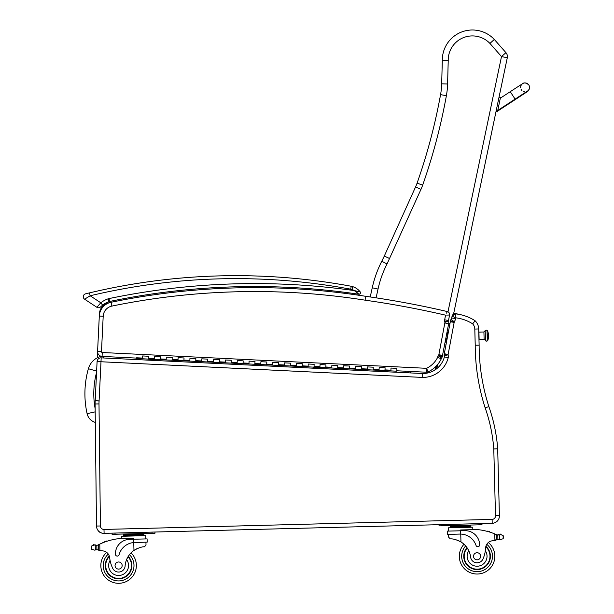 <?xml version="1.0" encoding="UTF-8"?>
<svg xmlns="http://www.w3.org/2000/svg" width="614" height="614" viewBox="0 0 614 614"><rect width="100%" height="100%" fill="white"/><g stroke="black" fill="none" stroke-linecap="round" stroke-linejoin="round"><path stroke-width="0.92" d="M340.501 369.513L340.732 368.446M355.514 370.25L355.943 369.643A40.278 40.278 0 0 0 355.237 369.152A40.278 40.278 0 0 1 355.89 369.605A17.76 17.76 0 0 1 355.805 369.183M95.308 422.424A11.804 11.804 0 0 1 87.096 413.652A92.085 92.016 -175.9 0 1 88.37 368.73A17.86 17.86 0 0 1 101.256 356.304A17.86 17.86 0 0 0 88.37 368.73L96.912 371.155M102.385 533.182A5.917 5.917 0 0 1 98.01 530.412M447.107 334.569L446.823 333.494M447.145 331.798L447.867 334.553M376.09 297.844L378.032 289.056A104.986 104.986 0 0 1 387.035 263.959L420.966 189.365A53.28 53.28 0 0 0 422.67 185.121A581.888 581.888 0 0 0 446.386 95.692A76.965 76.965 0 0 0 447.598 83.98L448.228 60.349A24.184 24.184 0 0 1 489.934 43.433L494.308 39.442L505.936 52.65L501.5 56.565L507.287 57.777A5.917 5.917 0 0 0 505.936 52.65A5.917 5.917 0 0 1 507.287 57.777L499.044 97.135L500.487 97.434L499.044 97.135M496.028 111.518L497.47 111.825L496.028 111.518L453.539 314.184L507.287 57.777A5.917 5.917 0 0 0 505.936 52.65M445.158 342.359A2.963 2.963 0 0 0 446.025 341.039L446.785 338.698M444.912 344.377L444.613 345.252L444.912 344.377M438.143 363.856L436.362 368.968L438.143 363.856M434.904 369.989L436.592 365.683M444.643 345.068L444.981 344.201A4.444 4.444 0 0 1 444.797 344.277M408.571 372.828L409.077 371.378M387.035 263.959L381.739 261.311A110.911 110.911 0 0 0 372.253 287.782L370.227 296.961M389.667 258.563L384.31 256.046L381.739 261.311M448.228 60.349L442.31 60.295L441.681 83.826A71.047 71.047 0 0 1 440.56 94.633A575.97 575.97 0 0 1 417.083 183.149A47.362 47.362 0 0 1 415.571 186.925L384.31 256.046M447.99 311.805L501.5 56.565L489.934 43.433L494.308 39.442A30.101 30.101 0 0 0 442.31 60.295A30.101 30.101 0 0 1 494.308 39.442A30.101 30.101 0 0 0 442.31 60.295L441.681 83.826L447.598 83.98M384.963 262.922L383.266 262.078M323.885 289.938C327.208 290.268 327.208 290.268 323.885 289.938C320.562 289.616 320.562 289.616 323.885 289.938C327.208 290.268 327.208 290.268 323.885 289.938M357.693 293.131L358.799 294.236L357.693 293.124M351.899 289.486A12.725 12.725 0 0 1 354.332 290.599L358.799 294.236A1.481 1.481 0 0 0 360.18 291.857L354.332 290.599A713.407 713.407 0 0 0 108.663 298.657L110.159 301.367A710.444 710.444 0 0 1 358.799 294.236A1.481 1.481 0 0 0 360.18 291.857A15.688 15.688 0 0 0 352.843 286.684A11.843 11.843 0 0 0 351.231 286.262L350.694 289.179A8.88 8.88 0 0 1 351.899 289.486L352.843 286.684A15.688 15.688 0 0 1 360.18 291.857A15.688 15.688 0 0 0 352.843 286.684A15.688 15.688 0 0 1 360.18 291.857A15.688 15.688 0 0 0 352.843 286.684A15.688 15.688 0 0 1 360.18 291.857A15.688 15.688 0 0 0 352.843 286.684A11.843 11.843 0 0 0 351.231 286.262A632.006 632.006 0 0 0 89.475 292.886L86.919 293.5M87.618 293.331L85.523 293.845A2.963 2.963 0 0 0 84.594 299.187A2.963 2.963 0 0 1 85.523 293.845A2.963 2.963 0 0 0 84.594 299.187L90.158 295.771L100.796 302.786L96.866 307.292A2.963 2.963 0 0 0 100.589 306.916L102.615 305.12A22.127 22.127 0 0 1 108.363 301.888L108.663 298.657A25.09 25.09 0 0 0 100.796 302.786L102.615 305.12A22.127 22.127 0 0 1 108.363 301.888A11.843 11.843 0 0 1 110.159 301.367A11.843 11.843 0 0 0 108.363 301.888M350.694 289.179A629.051 629.051 0 0 0 90.158 295.771L89.475 292.886L85.523 293.845A2.963 2.963 0 0 0 84.594 299.187A2.963 2.963 0 0 1 85.523 293.845A2.963 2.963 0 0 0 84.594 299.187L96.866 307.292A2.963 2.963 0 0 0 100.589 306.916A2.963 2.963 0 0 1 96.866 307.292A2.963 2.963 0 0 0 100.589 306.916A2.963 2.963 0 0 1 96.866 307.292A2.963 2.963 0 0 0 100.589 306.916M119.085 299.578C122.363 298.941 122.363 298.941 119.085 299.578M129.27 297.675C132.555 297.092 132.555 297.092 129.27 297.675M357.555 293.001L355.706 291.489M485.198 330.977L485.444 340.309A1.305 1.213 -1.5 0 0 484.108 339.135A1.305 1.213 178.5 0 1 485.444 340.309L484.108 339.135L479.112 339.258A0.545 0.507 178.5 0 1 478.974 339.25A0.545 0.507 -1.5 0 0 479.112 339.258L478.928 332.105L479.112 339.258L484.108 339.135L483.924 331.982L478.79 332.128M487.286 340.263L487.04 330.792L487.286 340.087L487.831 340.072L487.669 333.862A14.797 5.296 -1.5 0 1 488.514 335.559A14.797 5.296 178.5 0 0 487.669 333.862L487.838 340.386L487.286 340.263A0.921 0.86 178.5 0 1 486.388 341.146A0.921 0.86 178.5 0 1 485.444 340.309A0.921 0.86 -1.5 0 0 486.388 341.146A0.921 0.86 -1.5 0 0 487.286 340.263C487.109 339.995 488.199 341.906 485.451 340.64L485.19 330.647C487.9 329.304 486.871 331.192 487.048 330.931M478.981 339.496L484.116 339.373L483.924 331.982L485.19 330.647M446.086 338.698L447.13 338.675L446.086 338.698L446.056 337.577L446.086 338.721L447.122 338.69M447.898 334.569L446.616 334.607L447.905 334.553M393.827 371.033L396.782 371.178L396.92 368.339L391.011 368.055L390.872 370.894L384.955 370.603L385.093 367.763L379.183 367.479L379.045 370.319L373.128 370.027L373.266 367.187L367.356 366.903L367.218 369.743L361.301 369.451L361.439 366.612L355.529 366.328L355.391 369.16L349.481 368.876L349.619 366.036L343.702 365.752L343.564 368.584L337.654 368.3L337.792 365.46L331.875 365.169L331.737 368.009L325.827 367.725L325.965 364.885L320.047 364.593L319.909 367.433L314 367.149L314.138 364.309L308.22 364.018L308.082 366.857L302.172 366.573L302.311 363.734L296.393 363.442L296.255 366.282L290.345 365.99L290.483 363.158L284.566 362.866L284.428 365.706L278.518 365.414L278.656 362.582L272.739 362.291L272.601 365.13L266.691 364.839L266.829 361.999L260.912 361.715L260.773 364.555L254.864 364.263L255.002 361.423L249.092 361.139L248.946 363.979L243.037 363.688L243.175 360.848L237.265 360.564L237.127 363.404L231.209 363.112L231.348 360.272L225.438 359.988L225.3 362.82L219.382 362.536L219.52 359.697L213.611 359.413L213.472 362.245L207.555 361.961L207.693 359.121L201.783 358.829L201.645 361.669L195.728 361.385L195.866 358.545L189.956 358.254L189.818 361.093L183.901 360.809L184.039 357.97L178.129 357.678L177.991 360.518L172.073 360.234L172.212 357.394L166.302 357.102L166.164 359.942L160.246 359.651L160.384 356.818L154.475 356.527L154.337 359.367L148.419 359.075L148.557 356.243L142.648 355.951L142.509 358.791L136.6 358.499L136.63 357.793L142.54 358.077M373.166 369.321L379.076 369.605M349.512 368.162L355.429 368.454M325.857 367.011L331.775 367.302M302.203 365.86L308.121 366.151M278.549 364.708L284.466 364.992M254.894 363.557L260.812 363.841M231.248 362.406L237.157 362.69M207.593 361.247L213.503 361.539M183.939 360.096L189.849 360.387M160.285 358.944L166.194 359.236M148.458 358.369L154.367 358.653M172.112 359.52L178.022 359.812M195.766 360.671L201.676 360.963M219.421 361.823L225.33 362.114M243.075 362.981L248.985 363.265M266.722 364.133L272.639 364.417M290.376 365.284L296.293 365.576M314.03 366.435L319.948 366.727M337.685 367.586L343.602 367.878M361.339 368.745L367.249 369.029M384.993 369.897L390.903 370.181M373.128 370.027L367.218 369.743M361.301 369.451L355.391 369.16M349.481 368.876L343.564 368.584M337.654 368.3L331.737 368.009M325.827 367.725L319.909 367.433M314 367.149L308.082 366.857M302.172 366.573L296.255 366.282M290.345 365.99L284.428 365.706M278.518 365.414L272.601 365.13M266.691 364.839L260.773 364.555M254.864 364.263L248.946 363.979M243.037 363.688L237.127 363.404M231.209 363.112L225.3 362.82M219.382 362.536L213.472 362.245M207.555 361.961L201.645 361.669M195.728 361.385L189.818 361.093M183.901 360.809L177.991 360.518M172.073 360.234L166.164 359.942M160.246 359.651L154.337 359.367M148.419 359.075L142.509 358.791M396.782 371.178L390.872 370.894M384.955 370.603L379.045 370.319M529.176 89.253L529.291 88.815A4.444 4.444 -168.2 0 1 525.576 92.3A4.444 4.444 -168.2 0 0 529.291 88.815L529.406 88.262A4.444 4.444 -168.2 0 1 527.296 91.187M497.47 111.825L500.487 97.434M497.601 111.211L496.15 110.911M520.626 87.51A4.444 4.444 -168.2 0 1 528.777 84.924A4.444 4.444 -168.2 0 1 529.406 88.262M524.394 91.739A4.444 4.444 -168.2 0 1 523.565 91.532M521.954 90.527A4.444 4.444 -168.2 0 1 521.002 89.16M497.478 111.786L496.035 111.479M97.089 361.569A3.907 3.907 0 0 1 101.18 357.855L100.995 361.753L97.089 361.569L95.193 400.704L99.092 400.888L100.995 361.753L422.171 377.41A26.11 26.11 0 0 0 448.228 357.678A6.071 6.071 0 0 0 448.059 354.884L444.145 355.598L448.059 354.884A1.796 1.796 0 0 1 448.066 354.861A7.468 7.468 0 0 1 448.128 354.455L454.168 322.373A7.468 7.468 0 0 1 454.268 321.751A1.251 1.251 0 0 1 454.291 321.652L450.929 319.572L454.291 321.652A6.7 6.7 0 0 0 455.58 318.62L455.25 313.838L452.05 316.233A2.963 2.963 0 0 1 455.25 313.838A2.963 2.963 0 0 0 452.05 316.233L455.726 317.814A40.493 40.493 0 0 1 472.65 323.831A7.936 7.936 0 0 1 474.806 329.058L475.221 345.214A206.45 206.45 0 0 0 485.16 407.857A159.763 159.763 0 0 1 493.786 448.972L497.125 448.803L497.655 448.251A163.677 163.677 0 0 0 488.867 406.614L488.867 406.614A202.543 202.543 0 0 1 479.127 345.152L478.659 328.137M99.568 313.861L99.399 313.854A11.843 11.843 0 0 1 108.793 302.84A11.843 11.843 0 0 0 99.399 313.854L99.299 316.026M479.089 345.152L475.221 345.214L475.067 339.335M478.329 345.168L477.93 345.168M477.869 345.175L476.142 345.198M459.034 314.368A947.824 947.824 0 0 0 453.769 313.086M109.453 302.702A710.444 710.444 0 0 0 108.793 302.84L108.808 302.932M97.58 351.5L97.273 357.808M476.948 345.183L477.7 345.175M447.122 311.958L447.322 311.559A2.963 2.963 0 0 1 449.555 314.99A2.963 2.963 0 0 0 447.322 311.559L446.547 313.125M446.654 315.112L449.555 314.99L448.512 320.531L444.674 319.794A6.324 6.324 0 0 0 444.59 321.636L448.481 320.754A2.418 2.418 0 0 1 448.512 320.531A2.418 2.418 0 0 0 448.481 320.754A2.418 2.418 0 0 1 448.512 320.531L444.674 319.794L445.549 315.159A943.918 943.918 0 0 0 365.077 300.169L365.66 296.301A713.407 713.407 0 0 0 111.096 302.265A14.797 14.797 0 0 0 99.299 316.049A14.797 14.797 0 0 1 111.096 302.265A14.797 14.797 0 0 0 99.299 316.049L97.58 351.454A4.735 4.735 0 0 0 102.078 356.412L136.615 358.1M449.555 314.99A2.963 2.963 0 0 0 447.322 311.559A947.824 947.824 0 0 0 365.66 296.301A713.407 713.407 0 0 0 111.096 302.265L111.886 306.094A709.5 709.5 0 0 1 365.077 300.169M446.271 321.675L448.542 320.938A6.808 6.808 0 0 0 448.481 320.754L444.59 321.636A2.901 2.901 0 0 1 444.828 322.143A1.451 1.451 0 0 1 444.835 322.956L438.849 354.731A1.804 1.804 0 0 1 438.795 354.961A1.19 1.19 0 0 1 438.235 355.736A5.994 5.994 0 0 0 437.582 357.486A24.215 24.215 0 0 1 426.592 368.316L428.058 371.946A2.963 2.963 0 0 1 426.638 372.23L426.592 368.316L102.269 352.513A0.829 0.829 0 0 1 101.479 351.645L103.198 316.233L101.479 351.645L97.58 351.454A4.735 4.735 0 0 0 102.078 356.412L102.269 352.513M438.235 355.736L441.443 358.115A2.088 2.088 0 0 0 441.366 358.645A28.121 28.121 0 0 1 428.058 371.946A2.963 2.963 0 0 1 426.638 372.23L396.805 370.779M442.51 355.383L448.665 323.724A5.365 5.365 0 0 0 448.542 320.938A6.808 6.808 0 0 0 448.481 320.754M444.851 322.849L448.704 323.54L444.851 322.849M448.542 320.938L444.851 322.135M440.023 355.997L442.141 357.095A5.096 5.096 0 0 0 442.587 355.928A5.71 5.71 0 0 0 442.694 355.414L438.849 354.731M442.587 355.928L438.826 354.969M440.276 355.337L441.512 355.652M444.835 322.956L448.665 323.724M438.672 355.299L442.141 357.095A4.843 4.843 0 0 1 441.443 358.115A2.088 2.088 0 0 0 441.366 358.645L437.582 357.486M473.893 322.312L475.129 320.777A44.4 44.4 0 0 0 455.25 313.838L455.342 314.537M422.171 377.41L422.317 373.504A22.204 22.204 0 0 0 444.398 356.895A22.204 22.204 0 0 1 422.317 373.504L101.18 357.855M448.066 354.861L444.198 354.286A11.374 11.374 0 0 1 444.29 353.733A11.374 11.374 0 0 0 444.198 354.286A5.703 5.703 0 0 0 444.145 355.598A2.157 2.157 0 0 1 444.398 356.895A22.204 22.204 0 0 1 422.317 373.504M454.168 322.373L450.308 321.782A11.374 11.374 0 0 1 450.423 321.045A11.374 11.374 0 0 0 450.308 321.782L444.29 353.733A11.374 11.374 0 0 0 444.198 354.286A5.703 5.703 0 0 0 444.145 355.598A2.157 2.157 0 0 1 444.398 356.895L448.228 357.678M455.25 313.838A44.4 44.4 0 0 1 475.129 320.777A11.843 11.843 0 0 1 478.713 328.958A11.843 11.843 0 0 0 475.129 320.777L473.064 323.325M452.05 316.233L451.727 317.968A2.794 2.794 0 0 1 450.929 319.572A5.158 5.158 0 0 0 450.423 321.045A11.374 11.374 0 0 0 450.308 321.782M455.58 318.62L451.727 317.968A2.794 2.794 0 0 1 450.929 319.572A5.158 5.158 0 0 0 450.423 321.045L454.268 321.751M493.786 448.972L495.483 515.491L499.389 515.238L497.678 448.22M95.093 403.966L99 403.92L100.412 525.983L99 403.92A34.576 34.576 0 0 1 99.092 400.988L95.193 400.704A38.482 38.482 0 0 0 95.093 403.966L96.505 526.029A7.399 7.399 0 0 0 104.096 533.343L492.205 523.305A7.399 7.399 0 0 0 499.389 515.238M485.16 407.857L488.867 406.614A202.543 202.543 0 0 1 479.127 345.152M134.781 542.477L147.183 542.154L147.099 538.885L133.675 539.23L133.652 538.424L117.144 538.854A62.935 62.935 0 0 0 99.798 544.111L99.882 550.85A1.397 1.397 0 0 1 98.455 549.492L98.355 545.716L99.798 544.111L99.146 544.418A62.935 62.935 0 0 0 98.225 544.879A4.989 4.989 0 0 1 96.812 545.339L95.239 545.355A0.46 0.46 0 0 1 96.16 545.401M95.354 549.829L96.928 549.76L96.812 545.339L95.239 545.355L95.354 549.829L94.426 550.113L96.928 549.76A4.989 4.989 0 0 1 97.81 549.944A0.46 0.46 0 0 0 98.409 549.492L98.324 546.376A56.411 56.411 0 0 1 98.37 546.353M102.323 550.858A41.952 41.952 0 0 0 99.967 550.85A41.952 41.952 0 0 1 102.323 550.858A41.952 41.952 0 0 0 99.967 550.85A41.952 41.952 0 0 1 102.323 550.858A7.614 7.614 0 0 1 109.637 557.635A7.614 7.614 0 0 0 109.484 556.752L109.637 557.635A32.634 32.634 0 0 0 112.554 567.981A6.524 6.524 0 0 0 125.11 565.985A20.638 20.638 0 0 1 133.967 550.42C138.296 547.895 141.803 546.683 144.497 546.79L146.009 544.994L145.94 542.185L146.009 544.994M138.703 534.057L123.23 534.456L123.245 535.347L123.268 536.229L123.245 535.347L143.891 534.809L143.868 533.927L138.703 534.057L138.726 534.947M94.318 545.125A0.46 0.46 0 0 0 93.934 544.587A0.46 0.46 0 0 0 93.405 544.979A2.333 2.333 0 0 1 94.295 545.117L91.547 546.038L91.171 547.373L91.632 549.33L94.426 550.113M131.043 552.869A17.76 17.76 0 0 1 136.354 565.08A17.76 17.76 0 0 0 131.043 552.869A17.76 17.76 0 0 1 136.354 565.08A17.76 17.76 0 0 0 131.043 552.869A17.76 17.76 0 0 1 111.625 581.872A17.76 17.76 0 0 1 106.659 552.393A17.76 17.76 0 0 0 111.625 581.872A17.76 17.76 0 0 0 136.354 565.08A17.76 17.76 0 0 1 111.625 581.872A17.76 17.76 0 0 1 106.659 552.393A17.76 17.76 0 0 0 111.625 581.872A17.76 17.76 0 0 0 136.354 565.08A17.76 17.76 0 0 1 111.625 581.872A17.76 17.76 0 0 1 106.659 552.393M495.421 534.172A62.935 62.935 0 0 1 496.365 534.579A4.989 4.989 0 0 0 496.918 534.786A0.46 0.46 0 0 0 496.319 535.239L496.342 536.083A56.411 56.411 0 0 0 496.289 536.06L496.373 539.199L496.273 535.423L494.754 533.896L494.93 540.635L496.373 539.199A1.397 1.397 0 0 1 495.014 540.635M500.28 534.625A0.46 0.46 0 0 1 500.633 534.073A0.46 0.46 0 0 1 501.185 534.433A2.333 2.333 0 0 0 500.303 534.617L503.089 535.4L503.534 536.705L503.173 538.693L500.433 539.614L499.489 539.376L500.433 539.614M498.921 534.971A4.989 4.989 0 0 0 499.366 534.901L497.793 534.971L497.908 539.391L499.489 539.376L497.908 539.391A4.989 4.989 0 0 0 497.041 539.622A0.46 0.46 0 0 1 496.419 539.199M464 544.257A17.76 17.76 0 0 0 459.326 556.729A17.76 17.76 0 0 1 464 544.257A17.76 17.76 0 0 0 484.891 572.217A17.76 17.76 0 0 0 488.33 542.523A17.76 17.76 0 0 1 484.891 572.217A17.76 17.76 0 0 1 459.326 556.729A17.76 17.76 0 0 0 484.891 572.217A17.76 17.76 0 0 0 488.33 542.523A7.614 7.614 0 0 1 492.581 540.765A41.952 41.952 0 0 1 494.93 540.635M133.76 542.53L133.675 539.23L129.569 539.338A14.529 14.529 0 0 0 115.417 554.235A1.857 1.857 0 0 0 119.07 554.695A16.778 16.778 0 0 1 133.76 542.53L133.967 550.42L135.011 549.745M135.84 549.269L136.768 548.793M137.605 548.409L138.219 548.164M95.692 545.401A4.989 4.989 0 0 1 95.239 545.355M128.387 534.326L128.41 535.208M106.329 541.479A0.46 0.46 0 0 1 107.181 541.203M104.572 542.108A0.46 0.46 0 0 1 105.424 541.794M102.814 542.791A0.46 0.46 0 0 1 103.666 542.454M97.687 545.109A0.46 0.46 0 0 1 98.301 545.531L98.409 549.492M99.882 550.85L98.455 549.492M91.171 547.373L91.194 548.018M121.472 538.747L121.411 536.283L145.771 535.654L145.856 538.915M151.996 532.1L154.958 532.023L154.989 533.213L152.026 533.29L151.996 532.1M115.041 534.241L115.01 533.059L112.047 533.136L112.078 534.318L152.026 533.29M128.257 556.361A13.324 13.324 0 0 1 113.598 577.889A13.324 13.324 0 0 1 109.277 556.023M125.11 565.985A20.638 20.638 0 0 1 126.591 559.607L127.904 556.952A20.638 20.638 0 0 0 126.591 559.607A9.947 9.947 0 0 1 121.848 574.942A9.947 9.947 0 0 1 110.067 560.428L109.637 557.635M105.7 565.87A12.909 12.909 0 0 1 109.415 556.476A12.909 12.909 0 0 0 123.491 577.482A12.909 12.909 0 0 0 128.034 556.729A12.909 12.909 0 0 1 123.491 577.482A12.909 12.909 0 0 1 105.7 565.87M115.048 565.632A3.554 3.554 0 0 0 120.459 568.572A3.554 3.554 0 0 0 120.298 562.416A3.554 3.554 0 0 0 115.048 565.632M448.642 537.166L448.573 534.357L448.642 537.166L450.254 538.885C452.932 538.639 456.501 539.668 460.96 541.962A20.638 20.638 0 0 1 470.6 557.051A6.524 6.524 0 0 0 483.249 558.402A32.634 32.634 0 0 0 485.628 547.918A7.614 7.614 0 0 1 492.581 540.765M456.593 539.929L457.223 540.151M458.075 540.481L459.026 540.911M459.878 541.341L460.96 541.962L460.753 534.073L459.732 534.073L460.753 534.073L460.669 530.78L447.245 531.125L447.33 534.395L459.732 534.073M460.753 534.073A16.778 16.778 0 0 1 476.057 545.462A1.857 1.857 0 0 0 479.672 544.818A14.529 14.529 0 0 0 464.775 530.673L460.669 530.78L460.646 529.974L477.155 529.544A62.935 62.935 0 0 1 494.754 533.896M503.534 536.705L503.549 537.357M496.918 534.786A4.989 4.989 0 0 0 497.793 534.971L499.374 534.901A0.46 0.46 0 0 0 498.453 535.001M450.262 527.779L450.216 526.006L470.854 525.469L470.877 526.359M465.696 525.599L465.719 526.49M455.381 525.868L455.404 526.758M450.239 526.889L470.884 526.359L470.907 527.242M488.099 531.609A0.46 0.46 0 0 0 487.232 531.371M489.888 532.146A0.46 0.46 0 0 0 489.02 531.877M491.668 532.737A0.46 0.46 0 0 0 490.809 532.445M448.489 531.095L448.404 527.825L472.765 527.196L472.826 529.659M479.02 524.832L481.982 524.755L481.952 523.573L478.989 523.65L479.02 524.832L442.034 525.791L442.003 524.602L439.041 524.678L439.071 525.86L442.034 525.791M466.962 547.604A13.324 13.324 0 0 0 482.711 568.341A13.324 13.324 0 0 0 485.897 546.283M467.346 548.172L468.797 550.758A9.947 9.947 0 0 0 480.102 565.747A9.947 9.947 0 0 0 485.344 550.727L485.728 547.028M485.789 546.744A12.909 12.909 0 0 1 482.443 568.011A12.909 12.909 0 0 1 467.208 547.957M480.632 556.177A3.554 3.554 0 0 0 475.228 553.237A3.554 3.554 0 0 0 475.382 559.392A3.554 3.554 0 0 0 480.632 556.177M147.598 360.111A702.201 701.564 -175.9 0 1 156.731 359.482M312.633 367.08A702.201 701.564 -175.9 0 1 321.659 368.6M103.16 356.465L103.367 357.962M95.147 408.655A83.205 83.136 -175.9 0 1 96.559 372.445M87.096 413.652L95.185 411.856M410.106 372.905L410.612 371.447M405.992 371.224L405.486 372.683M362.413 370.58A11.843 11.843 0 0 1 361.991 369.482M446.025 341.039L445.442 340.847M448.642 323.847L449.847 324.238M449.932 323.778L448.704 323.524M378.032 289.056L372.253 287.782M420.966 189.365L415.571 186.925M422.67 185.121L417.083 183.149M446.386 95.692L440.56 94.633M352.843 286.684A15.688 15.688 0 0 1 360.18 291.857L360.487 292.932M358.799 294.236A1.481 1.481 0 0 0 360.18 291.857A1.481 1.481 0 0 1 358.799 294.236C360.318 294.06 360.779 293.269 360.18 291.857M497.609 111.172L496.158 110.873M500.341 98.163L510.249 91.686L515.108 99.115L497.762 110.451M497.624 111.096L514.969 99.767L514.724 99.368M441.366 358.645A28.121 28.121 0 0 1 428.058 371.946A2.963 2.963 0 0 1 426.638 372.23M99.299 316.049L103.198 316.233A10.891 10.891 0 0 1 111.886 306.094M495.483 515.491A3.492 3.492 0 0 1 492.106 519.398L103.996 529.437A3.492 3.492 0 0 1 100.412 525.983L96.505 526.029M497.655 448.251A163.677 163.677 0 0 0 488.867 406.614M104.096 533.343L103.996 529.437M492.205 523.305L492.106 519.398M444.29 353.733L448.128 354.455M478.713 328.958L474.806 329.058M129.477 554.642A15.396 15.396 0 0 1 133.99 565.141A15.396 15.396 0 0 0 129.477 554.642A15.396 15.396 0 0 1 112.523 579.677A15.396 15.396 0 0 1 108.302 554.097A15.396 15.396 0 0 0 112.523 579.677A15.396 15.396 0 0 0 133.99 565.141A15.396 15.396 0 0 1 112.523 579.677A15.396 15.396 0 0 1 108.302 554.097M465.658 545.953A15.396 15.396 0 0 0 461.69 556.668A15.396 15.396 0 0 1 465.658 545.953A15.396 15.396 0 0 0 483.886 570.076A15.396 15.396 0 0 0 486.772 544.311A15.396 15.396 0 0 1 483.886 570.076A15.396 15.396 0 0 1 461.69 556.668A15.396 15.396 0 0 0 483.886 570.076A15.396 15.396 0 0 0 486.772 544.311M91.547 546.038L91.632 549.33M503.089 535.4L503.173 538.693M499.374 534.901L499.489 539.376M360.295 293.515L359.888 293.976M487.293 340.402L487.838 340.386A14.797 14.797 0 0 0 487.585 330.777L487.04 330.792M515.108 99.115L527.334 91.164M510.249 91.686L522.552 83.681C522.038 84.494 523.934 80.772 528.777 84.924M514.969 99.767L527.296 91.67L528.992 89.736M143.914 535.7L143.891 534.809M126.783 534.364L125.617 533.973M140.307 534.019L141.45 533.558M467.3 525.561L468.444 525.108M453.777 525.914L452.61 525.515"/></g></svg>
